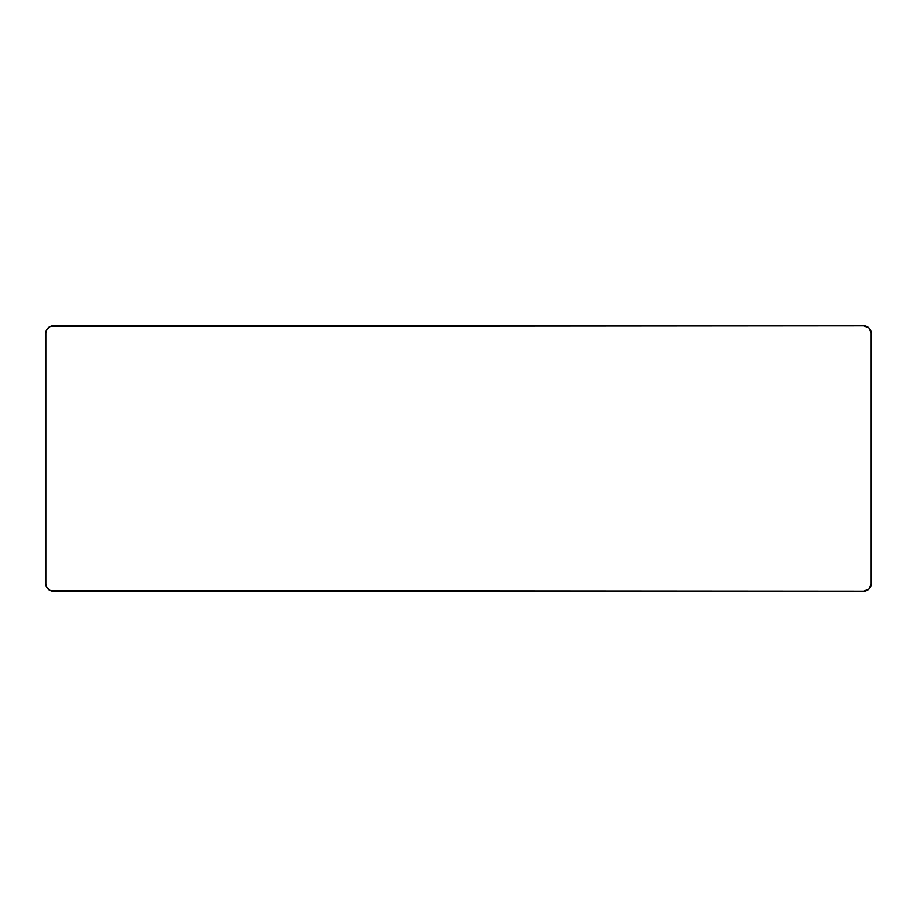 <?xml version="1.0" encoding="UTF-8"?>
<svg xmlns="http://www.w3.org/2000/svg" width="917" height="917" viewBox="0 0 917 917"><rect width="100%" height="100%" fill="white"/><g stroke="black" fill="none" stroke-linecap="round" stroke-linejoin="round"><path stroke-width="1.38" d="M871.15 583.774A7.37 7.37 0 0 1 863.78 591.133L868.995 588.978L871.15 583.774L871.15 333.226L868.995 328.022L863.78 325.867L50.401 326.429L47.088 329.134L45.85 333.226L45.85 583.774L47.088 587.866L50.401 590.571L863.78 591.133L53.22 591.133A7.37 7.37 0 0 1 45.85 583.774L45.85 333.226A7.37 7.37 0 0 1 53.22 325.867L863.78 325.867A7.37 7.37 0 0 1 871.15 333.226L871.15 583.774L871.15 333.226M45.85 333.226L45.85 583.774"/></g></svg>

